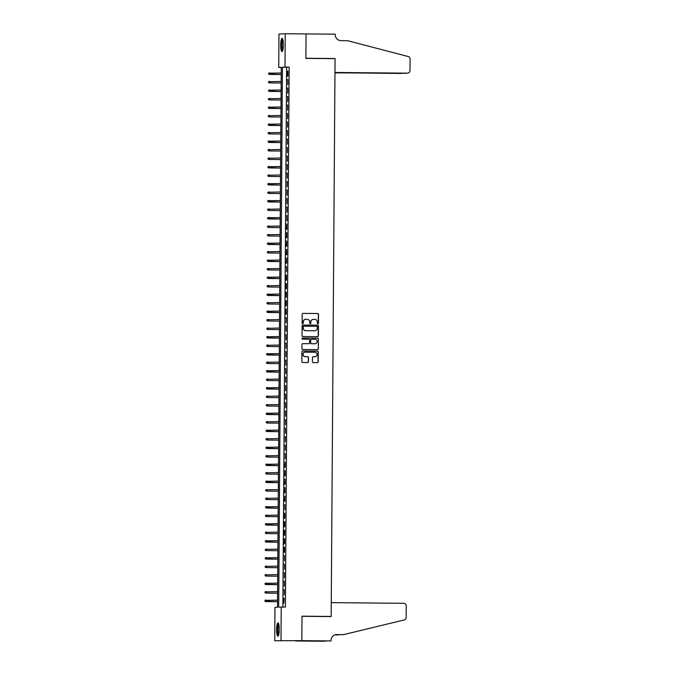 <?xml version="1.0" encoding="UTF-8"?>
<svg xmlns="http://www.w3.org/2000/svg" width="675" height="675" viewBox="0 0 675 675"><rect width="100%" height="100%" fill="white"/><g stroke="black" fill="none" stroke-linecap="round" stroke-linejoin="round"><path stroke-width="1.01" d="M317.9 323.806A0.582 0.574 87.2 0 0 318.473 323.232L318.532 314.364A0.835 0.818 87.2 0 0 317.723 313.521L302.999 313.386A0.835 0.818 87.2 0 0 302.172 314.212L302.113 323.08A0.582 0.574 87.2 0 0 302.712 323.671A0.582 0.574 87.2 0 0 303.261 323.089L303.269 321.941A2.675 2.616 87.2 0 1 305.902 319.292L307.133 319.309A2.675 2.616 87.2 0 1 309.732 322L309.724 323.148A0.582 0.574 87.2 0 0 310.323 323.738A0.582 0.574 87.2 0 0 310.863 323.156L310.871 322.009A2.675 2.616 87.2 0 1 313.512 319.368L314.736 319.376A2.675 2.616 87.2 0 1 317.334 322.076L317.326 323.224A0.582 0.574 87.2 0 0 317.9 323.806M317.841 323.806A0.582 0.574 87.2 0 0 318.305 323.241L318.364 314.373A0.835 0.818 87.2 0 0 317.554 313.529L302.873 313.394M302.628 323.663A0.582 0.574 87.2 0 0 303.092 323.097L303.269 321.941M310.238 323.738A0.582 0.574 87.2 0 0 310.694 323.165L310.871 322.009M276.615 629.598A6.632 1.316 90.5 0 1 277.999 622.898A6.632 1.316 90.5 0 1 279.256 629.471A6.632 1.316 90.5 0 1 277.881 636.162A6.632 1.316 90.5 0 1 276.615 629.598M280.699 45.023A6.632 1.316 90.5 0 1 282.082 38.323A6.632 1.316 90.5 0 1 283.34 44.896A6.632 1.316 90.5 0 1 281.956 51.595A6.632 1.316 90.5 0 1 280.699 45.023M312.441 361.758A0.835 0.818 87.2 0 0 313.251 362.602L317.377 362.635A0.835 0.818 87.2 0 0 318.203 361.808L318.271 351.962A0.835 0.818 87.2 0 0 317.461 351.118L302.738 350.983A0.835 0.818 87.2 0 0 301.911 351.81L301.843 361.657A0.835 0.818 87.2 0 0 302.653 362.5L307.648 362.551A0.835 0.818 87.2 0 0 308.467 361.724L308.5 357.505A0.835 0.818 87.2 0 0 307.69 356.662L305.21 356.636A2.236 2.185 87.2 0 1 303.041 354.451A2.236 2.185 87.2 0 1 305.243 352.173L314.938 352.266A2.236 2.185 87.2 0 1 317.107 354.451A2.236 2.185 87.2 0 1 314.904 356.729L313.293 356.712A0.835 0.818 87.2 0 0 312.466 357.539L312.441 361.758M285.23 33.75L306.062 33.944L305.893 58.388L335.062 58.657L331.163 616.452L301.995 616.182L301.826 640.626L274.725 640.744L274.961 607.365L277.501 607.238L281.273 67.306L278.733 67.433L278.961 34.062L285.23 33.75L284.993 67.12L282.454 67.247L278.691 607.179L281.23 607.061L280.994 640.432M281.23 607.061L285.39 607.095L289.162 67.162L284.993 67.12M317.562 336.682A0.835 0.818 87.2 0 0 318.389 335.855L318.457 326.008A0.835 0.818 87.2 0 0 317.638 325.164L302.915 325.029A0.835 0.818 87.2 0 0 302.096 325.856L302.029 335.703A0.835 0.818 87.2 0 0 302.839 336.547L317.562 336.682M318.364 338.985L318.296 348.832A0.835 0.818 87.2 0 1 317.469 349.658L302.746 349.523A0.835 0.818 87.2 0 1 301.936 348.68L301.961 344.469A0.835 0.818 87.2 0 1 302.788 343.642L308.762 343.693A0.835 0.818 87.2 0 0 309.58 342.866L309.606 340.073A0.835 0.818 87.2 0 0 308.787 339.23L302.577 339.171A0.582 0.574 87.2 0 1 302.003 338.597A0.582 0.574 87.2 0 1 302.552 338.006A0.582 0.574 87.2 0 0 302.552 338.006L317.554 338.141A0.835 0.818 87.2 0 1 318.364 338.985L318.296 348.832M287.871 76.148L287.913 71.052L287.483 71.069L287.449 76.174L287.871 76.148M287.812 84.653L287.845 79.549L287.812 84.653M287.752 93.158L287.786 88.054L287.752 93.158M287.693 101.663L287.727 96.559L287.693 101.663M287.634 110.16L287.668 105.064L287.634 110.16M287.575 118.665L287.609 113.56L287.575 118.665M287.516 127.17L287.55 122.065L287.516 127.17M287.457 135.675L287.491 130.57L287.457 135.675M287.398 144.172L287.432 139.075L287.398 144.172M287.339 152.677L287.373 147.572L287.339 152.677M287.28 161.182L287.314 156.077L287.28 161.182M287.221 169.687L287.255 164.582L287.221 169.687M287.162 178.183L287.196 173.087L287.162 178.183M287.103 186.688L287.137 181.583L287.103 186.688M287.044 195.193L287.077 190.088L287.044 195.193M286.985 203.698L287.018 198.593L286.985 203.698M286.926 212.195L286.959 207.098L286.926 212.195M286.867 220.7L286.9 215.595L286.867 220.7M286.808 229.205L286.841 224.1L286.377 229.222L286.808 229.205M286.748 237.71L286.782 232.605L286.318 237.727L286.748 237.71M286.689 246.206L286.723 241.11L286.259 246.232L286.689 246.206M286.63 254.711L286.664 249.607L286.2 254.737L286.63 254.711M286.571 263.216L286.605 258.112L286.141 263.233L286.571 263.216M286.504 271.721L286.546 266.617L286.504 271.721M286.445 280.218L286.487 275.122L286.057 275.138L286.023 280.243L286.445 280.218M286.386 288.723L286.428 283.618L285.998 283.643L285.964 288.748L286.386 288.723M286.327 297.228L286.369 292.123L285.938 292.148L285.905 297.245L286.327 297.228M286.267 305.733L286.31 300.628L285.879 300.645L285.846 305.75L286.267 305.733M286.208 314.229L286.251 309.133L285.82 309.15L285.787 314.255L286.208 314.229M286.149 322.734L286.183 317.63L286.149 322.734M286.09 331.239L286.124 326.135L286.09 331.239M286.031 339.744L286.065 334.64L286.031 339.744M285.972 348.241L286.006 343.145L285.972 348.241M285.913 356.746L285.947 351.641L285.913 356.746M285.854 365.251L285.888 360.146L285.854 365.251M285.795 373.756L285.829 368.651L285.795 373.756M285.736 382.252L285.77 377.156L285.736 382.252M285.677 390.757L285.711 385.653L285.677 390.757M285.618 399.262L285.652 394.158L285.618 399.262M285.559 407.767L285.593 402.663L285.559 407.767M285.5 416.264L285.533 411.168L285.5 416.264M285.441 424.769L285.474 419.664L285.441 424.769M285.382 433.274L285.415 428.169L285.382 433.274M285.323 441.779L285.356 436.674L285.323 441.779M285.263 450.276L285.297 445.179L285.263 450.276M285.204 458.781L285.238 453.676L285.204 458.781M285.145 467.286L285.179 462.181L284.715 467.303L285.145 467.286M285.086 475.791L285.12 470.686L284.656 475.807L285.086 475.791M285.027 484.287L285.061 479.191L284.597 484.312L285.027 484.287M284.968 492.792L285.002 487.696L284.538 492.818L284.968 492.792M284.909 501.297L284.943 496.193L284.479 501.314L284.909 501.297M284.842 509.802L284.884 504.697L284.842 509.802M284.782 518.299L284.825 513.202L284.394 513.219L284.361 518.324L284.782 518.299M284.723 526.804L284.766 521.708L284.335 521.724L284.302 526.829L284.723 526.804M284.664 535.309L284.707 530.204L284.276 530.229L284.243 535.326L284.664 535.309M284.605 543.814L284.648 538.709L284.217 538.726L284.183 543.831L284.605 543.814M284.546 552.31L284.588 547.214L284.158 547.231L284.124 552.336L284.546 552.31M284.487 560.815L284.521 555.719L284.487 560.815M284.428 569.32L284.462 564.216L284.428 569.32M284.369 577.825L284.403 572.721L284.369 577.825M284.31 586.322L284.344 581.226L284.31 586.322M284.251 594.827L284.285 589.731L284.251 594.827M289.162 67.162L286.622 67.289L282.859 607.07M283.804 598.252L283.77 603.349L284.226 598.252M328.995 616.562L331.163 616.452M301.826 640.626L274.725 640.744M281.273 67.458L278.733 67.433M286.622 67.289L282.454 67.247M287.483 71.069L287.904 71.078M287.423 79.574L287.845 79.574M287.364 88.079L287.786 88.079M287.305 96.576L287.727 96.584M287.246 105.081L287.668 105.089M287.187 113.586L287.609 113.586M287.128 122.091L287.55 122.091M287.069 130.587L287.491 130.596M287.01 139.092L287.432 139.101M286.951 147.597L287.373 147.597M286.892 156.102L287.314 156.102M286.833 164.599L287.255 164.607M286.774 173.104L287.196 173.112M286.715 181.609L287.137 181.609M286.656 190.114L287.077 190.114M286.597 198.61L287.018 198.619M286.538 207.115L286.959 207.124M286.478 215.62L286.9 215.62M286.419 224.125L286.841 224.125M286.36 232.622L286.782 232.63M286.301 241.127L286.723 241.135M286.242 249.632L286.664 249.632M286.183 258.137L286.605 258.137M286.124 266.633L286.546 266.642M286.057 275.138L286.487 275.147M285.998 283.643L286.428 283.643M285.938 292.148L286.369 292.148M285.879 300.645L286.31 300.653M285.82 309.15L286.242 309.158M285.761 317.655L286.183 317.655M285.702 326.16L286.124 326.16M285.643 334.657L286.065 334.665M285.584 343.162L286.006 343.17M285.525 351.667L285.947 351.667M285.466 360.172L285.888 360.172M285.407 368.668L285.829 368.677M285.348 377.173L285.77 377.182M285.289 385.678L285.711 385.678M285.23 394.183L285.652 394.183M285.171 402.68L285.593 402.688M285.112 411.185L285.533 411.193M285.052 419.69L285.474 419.69M284.993 428.195L285.415 428.195M284.934 436.691L285.356 436.7M284.875 445.196L285.297 445.205M284.816 453.701L285.238 453.701M284.757 462.206L285.179 462.206M284.698 470.703L285.12 470.711M284.639 479.208L285.061 479.216M284.58 487.713L285.002 487.713M284.521 496.218L284.943 496.218M284.462 504.714L284.884 504.723M284.394 513.219L284.825 513.228M284.335 521.724L284.766 521.724M284.276 530.229L284.707 530.229M284.217 538.726L284.648 538.734M284.158 547.231L284.58 547.239M284.099 555.736L284.521 555.736M284.04 564.241L284.462 564.241M283.981 572.737L284.403 572.746M283.922 581.242L284.344 581.251M283.863 589.748L284.285 589.748M313.276 319.376A2.675 2.616 87.2 0 0 310.702 322.017M305.665 319.3A2.675 2.616 87.2 0 0 303.1 321.95M317.52 336.682A0.835 0.818 87.2 0 0 318.212 335.863L318.288 326.017A0.835 0.818 87.2 0 0 317.469 325.173L302.788 325.038M317.301 326.911A0.582 0.574 87.2 0 0 316.735 326.32L303.809 326.202A0.582 0.574 87.2 0 0 303.235 326.784L303.227 327.991A2.675 2.616 87.2 0 0 305.826 330.691L314.66 330.767A2.675 2.616 87.2 0 0 317.292 328.126L317.301 326.911M303.742 326.211L303.64 326.211A0.582 0.574 87.2 0 0 303.067 326.793L303.235 326.784M314.727 330.767A2.675 2.616 87.2 0 1 314.491 330.775L305.657 330.699A2.675 2.616 87.2 0 1 303.058 327.999L303.067 326.793M317.427 349.658A0.835 0.818 87.2 0 0 318.127 348.84M302.662 343.651L308.593 343.702A0.835 0.818 87.2 0 0 308.686 343.702M302.476 338.015L317.554 338.141M314.955 343.752A2.236 2.185 87.2 0 0 317.157 341.474A2.236 2.185 87.2 0 0 314.989 339.289L311.572 339.255A0.835 0.818 87.2 0 0 310.745 340.082L310.728 342.875A0.835 0.818 87.2 0 0 311.538 343.718L314.786 343.761A2.236 2.185 87.2 0 0 314.997 343.752M311.479 339.263L311.403 339.263A0.835 0.818 87.2 0 0 310.576 340.09L310.745 340.082M314.786 343.761L311.369 343.727A0.835 0.818 87.2 0 1 310.559 342.883L310.576 340.09M318.195 338.993A0.835 0.818 87.2 0 0 317.385 338.15M314.947 356.729A2.236 2.185 87.2 0 1 314.736 356.738L313.166 356.721M305.032 352.181A2.236 2.185 87.2 0 0 302.873 354.459A2.236 2.185 87.2 0 0 305.041 356.645L305.21 356.636M307.606 362.551A0.835 0.818 87.2 0 0 308.298 361.733L308.332 357.514A0.835 0.818 87.2 0 0 307.522 356.67L305.041 356.645M317.334 362.635A0.835 0.818 87.2 0 0 318.035 361.817L318.102 351.97A0.835 0.818 87.2 0 0 317.292 351.127L302.611 350.992M268.625 73.212L268.793 74.056L268.625 73.212L269.949 72.875L269.637 74.419L281.222 74.528M268.793 74.056L281.222 74.503M268.793 73.204L281.23 72.976M269.637 74.419L268.625 74.064M282.631 50.701A5.737 1.139 90.5 0 1 281.677 47.883A5.737 1.139 90.5 0 1 281.72 42.128A5.737 1.139 90.5 0 1 282.732 39.226M282.901 39.808A5.316 1.055 -89.5 0 0 282.167 47.672A5.316 1.055 -89.5 0 0 282.8 50.127M282.428 38.568A6.59 1.308 -89.5 0 0 281.526 48.313A6.59 1.308 -89.5 0 0 282.31 51.359M278.547 635.276A5.737 1.139 90.5 0 1 277.594 632.458A5.737 1.139 90.5 0 1 277.636 626.704A5.737 1.139 90.5 0 1 278.657 623.801M278.817 624.383A5.316 1.055 -89.5 0 0 278.083 632.247A5.316 1.055 -89.5 0 0 278.716 634.702M278.345 623.143A6.59 1.308 -89.5 0 0 277.442 632.888A6.59 1.308 -89.5 0 0 278.227 635.934M334.96 72.849L403.726 73.271M334.96 72.697L401.338 73.457A2.548 2.498 -92.8 0 1 401.195 73.465M306.062 33.902L305.893 58.261L335.062 58.531L334.96 72.478L407.464 73.153A2.548 2.498 87.2 0 0 409.978 70.63L410.062 59.02A2.548 2.498 87.2 0 0 408.173 56.523L347.684 40.711L341.018 40.643A5.948 5.83 -92.8 0 1 335.222 34.644L335.23 34.172L305.336 33.936M335.062 58.531L332.893 58.641M334.96 72.63L407.464 73.153M407.607 73.153L404.924 73.28M404.3 73.271L403.869 73.339M331.256 602.632L403.76 603.307A2.548 2.498 87.2 0 1 406.24 605.88L406.156 617.49A2.548 2.498 87.2 0 1 404.241 619.945L343.541 634.635L336.867 634.576A5.948 5.83 87.2 0 0 330.995 640.474L330.995 640.938L301.826 640.668L301.995 616.309L331.163 616.579L331.256 602.632M343.541 634.635L336.082 634.618M335.002 634.871L338.2 634.905L334.851 634.922M338.2 634.905L339.23 634.652M301.826 640.668L295.557 640.98L324.726 641.25L307.564 640.853M330.995 640.938L307.564 641.005M269.578 82.915L281.163 83.025L269.578 82.915L268.566 82.569L268.734 81.709L268.566 82.569M268.566 81.717L281.171 81.481M268.734 81.709L269.89 81.371L269.882 82.907L268.734 82.561M268.507 90.222L268.675 91.058L268.507 90.222L269.831 89.876L269.519 91.42L281.104 91.53M268.675 91.058L281.104 91.513M268.675 90.214L281.112 89.986M269.519 91.42L268.507 91.066M269.46 99.925L281.045 100.035L269.46 99.925L268.448 99.571L268.616 98.71L268.448 99.571M268.448 98.719L281.053 98.483M268.616 98.71L269.772 98.381L269.764 99.908L268.616 99.562M268.388 107.224L268.557 108.068L268.388 107.224L269.713 106.886L269.401 108.43L280.986 108.54M268.557 108.068L280.986 108.515M268.557 107.215L280.994 106.987M269.401 108.43L268.388 108.076M269.342 116.927L280.927 117.037L269.342 116.927L268.321 116.581L268.498 115.72L268.321 116.581M268.329 115.729L280.935 115.492M268.498 115.72L269.654 115.383L269.646 116.918L268.498 116.572M268.27 124.234L268.439 125.069L268.27 124.234L269.595 123.888L269.283 125.432L280.868 125.542M268.439 125.069L280.868 125.525M268.439 124.225L280.876 123.998M269.283 125.432L268.262 125.078M269.224 133.937L280.808 134.047L269.224 133.937L268.203 133.582L268.38 132.722L268.203 133.582M268.211 132.73L280.817 132.494M268.38 132.722L269.536 132.393L269.527 133.92L268.372 133.574M268.152 141.235L268.312 142.079L268.152 141.235L269.477 140.898L269.156 142.442L280.749 142.552M268.312 142.079L280.749 142.526M268.321 141.227L280.758 140.999M269.156 142.442L268.144 142.088M269.097 150.938L280.69 151.048L269.097 150.938L268.085 150.593L268.262 149.732L268.085 150.593M268.093 149.74L280.699 149.504M268.262 149.732L269.418 149.394L269.409 150.93L268.253 150.584M269.038 159.443L280.631 159.553L269.038 159.443L268.026 159.089L268.203 158.237L268.026 159.089M268.034 158.245L280.64 158.009M268.203 158.237L269.359 157.899L269.35 159.427L268.194 159.081M267.975 166.742L268.135 167.586L267.975 166.742L269.3 166.404L268.979 167.948L280.564 168.058M268.135 167.586L280.564 168.041M268.144 166.733L280.581 166.506M268.979 167.948L267.967 167.594M268.92 176.453L280.505 176.563L268.92 176.453L267.907 176.099L268.085 175.238L267.907 176.099M267.916 175.247L280.522 175.011M268.085 175.238L269.241 174.909L269.224 176.437L268.076 176.091M267.857 183.752L268.017 184.596L267.857 183.752L269.182 183.406L268.861 184.95L280.446 185.06M268.017 184.596L280.446 185.043M268.026 183.743L280.462 183.516M268.861 184.95L267.848 184.604M268.802 193.455L280.387 193.565L268.802 193.455L267.789 193.101L267.967 192.248L267.789 193.101M267.798 192.257L280.403 192.021M267.967 192.248L269.123 191.911L269.106 193.438L267.958 193.092M267.739 200.753L267.899 201.597L267.739 200.753L269.063 200.416L268.743 201.96L280.327 202.07M267.899 201.597L280.327 202.053M267.907 200.745L280.344 200.517M268.743 201.96L267.73 201.606M268.684 210.465L280.268 210.575L268.684 210.465L267.671 210.111L267.848 209.25L267.671 210.111M267.68 209.258L280.285 209.022M267.848 209.25L269.004 208.921L268.988 210.448L267.84 210.102M267.621 217.763L267.781 218.607L267.621 217.763L268.945 217.418L268.625 218.962L280.209 219.071M267.781 218.607L280.209 219.054M267.789 217.755L280.226 217.527M268.625 218.962L267.612 218.616M268.566 227.467L280.15 227.576L268.566 227.467L267.553 227.112L267.73 226.26L267.553 227.112M267.562 226.268L280.167 226.032M267.73 226.26L268.886 225.922L268.869 227.45L267.722 227.104M268.507 235.972L280.091 236.081L268.507 235.972L267.494 235.617L267.671 234.757L267.494 235.617M267.502 234.765L280.1 234.529M267.671 234.757L268.819 234.427L268.81 235.955L267.663 235.609M267.443 243.27L267.604 244.114L267.443 243.27L268.76 242.933L268.448 244.477L280.032 244.586M267.604 244.114L280.032 244.561M267.612 243.262L280.041 243.034M268.448 244.477L267.435 244.122M268.388 252.982L279.973 253.083L268.388 252.982L267.376 252.627L267.553 251.767L267.376 252.627M267.384 251.775L279.982 251.539M267.553 251.767L268.701 251.429L268.692 252.965L267.545 252.619M267.325 260.28L267.486 261.115L267.325 260.28L268.642 259.934L268.329 261.478L279.914 261.588M267.486 261.115L279.914 261.571M267.494 260.272L279.923 260.044M268.329 261.478L267.317 261.124M268.27 269.983L279.855 270.093L268.27 269.983L267.258 269.629L267.435 268.768L267.258 269.629M267.266 268.777L279.863 268.54M267.435 268.768L268.582 268.439L268.574 269.966L267.427 269.62M267.207 277.282L267.368 278.125L267.207 277.282L268.523 276.944L268.211 278.488L279.796 278.598M267.368 278.125L279.796 278.573M267.376 277.273L279.804 277.045M268.211 278.488L267.199 278.134M268.152 286.993L279.737 287.094L268.152 286.993L267.14 286.639L267.317 285.778L267.14 286.639M267.14 285.787L279.745 285.55M267.317 285.778L268.464 285.441L268.456 286.976L267.308 286.63M267.081 294.292L267.249 295.127L267.081 294.292L268.405 293.946L268.093 295.49L279.678 295.599M267.249 295.127L279.678 295.582M267.258 294.283L279.686 294.055M268.093 295.49L267.081 295.135M268.034 303.995L279.619 304.104L268.034 303.995L267.022 303.64L267.19 302.78L267.022 303.64M267.022 302.788L279.627 302.552M267.19 302.78L268.346 302.451L268.338 303.978L267.19 303.632M266.962 311.293L267.131 312.137L266.962 311.293L268.287 310.956L267.975 312.5L279.56 312.609M267.131 312.137L279.56 312.584M267.131 311.285L279.568 311.057M267.975 312.5L266.962 312.145M267.916 321.005L279.501 321.106L267.916 321.005L266.903 320.65L267.072 319.79L266.903 320.65M266.903 319.798L279.509 319.562M267.072 319.79L268.228 319.452L268.22 320.988L267.072 320.642M267.857 329.501L279.442 329.611L267.857 329.501L266.844 329.147L267.013 328.295L266.844 329.147M266.844 328.303L279.45 328.067M267.013 328.295L268.169 327.957L268.161 329.484L267.013 329.138M266.785 336.8L266.954 337.643L266.785 336.8L268.11 336.462L267.798 338.006L279.382 338.116M266.954 337.643L279.382 338.099M266.954 336.791L279.391 336.563M267.798 338.006L266.785 337.652M267.739 346.511L279.323 346.621L267.739 346.511L266.726 346.157L266.895 345.296L266.726 346.157M266.726 345.305L279.332 345.068M266.895 345.296L268.051 344.967L268.043 346.494L266.895 346.148M266.667 353.81L266.836 354.653L266.667 353.81L267.992 353.464L267.68 355.016L279.264 355.118M266.836 354.653L279.264 355.101M266.836 353.801L279.273 353.573M267.68 355.016L266.667 354.662M267.621 363.513L279.205 363.623L267.621 363.513L266.6 363.158L266.777 362.306L266.6 363.158M266.608 362.315L279.214 362.078M266.777 362.306L267.933 361.969L267.924 363.496L266.777 363.15M266.549 370.811L266.718 371.655L266.549 370.811L267.874 370.474L267.562 372.018L279.146 372.127M266.718 371.655L279.146 372.111M266.718 370.803L279.155 370.575M267.562 372.018L266.541 371.663M267.494 380.523L279.087 380.632L267.494 380.523L266.482 380.168L266.659 379.308L266.482 380.168M266.49 379.316L279.096 379.08M266.659 379.308L267.815 378.979L267.806 380.506L266.65 380.16M266.431 387.821L266.591 388.665L266.431 387.821L267.756 387.475L267.435 389.028L279.028 389.129M266.591 388.665L279.028 389.112M266.6 387.813L279.037 387.585M267.435 389.028L266.423 388.673M267.376 397.524L278.969 397.634L267.376 397.524L266.363 397.17L266.541 396.318L266.363 397.17M266.372 396.326L278.977 396.09M266.541 396.318L267.697 395.98L267.688 397.507L266.532 397.162M267.317 406.029L278.902 406.139L267.317 406.029L266.304 405.675L266.482 404.814L266.304 405.675M266.313 404.823L278.918 404.587M266.482 404.814L267.637 404.485L267.621 406.012L266.473 405.667M266.254 413.328L266.414 414.172L266.254 413.328L267.578 412.99L267.258 414.534L278.843 414.644M266.414 414.172L278.843 414.619M266.423 413.319L278.859 413.092M267.258 414.534L266.245 414.18M267.199 423.039L278.783 423.141L267.199 423.039L266.186 422.685L266.363 421.824L266.186 422.685M266.195 421.833L278.8 421.597M266.363 421.824L267.519 421.487L267.502 423.023L266.355 422.677M266.136 430.338L266.296 431.173L266.136 430.338L267.46 429.992L267.14 431.536L278.724 431.646M266.296 431.173L278.724 431.629M266.304 430.329L278.741 430.102M267.14 431.536L266.127 431.182M267.081 440.041L278.665 440.151L267.081 440.041L266.068 439.687L266.245 438.826L266.068 439.687M266.077 438.834L278.682 438.598M266.245 438.826L267.401 438.497L267.384 440.024L266.237 439.678M266.017 447.339L266.178 448.183L266.017 447.339L267.342 447.002L267.022 448.546L278.606 448.656M266.178 448.183L278.606 448.63M266.186 447.331L278.623 447.103M267.022 448.546L266.009 448.192M266.962 457.051L278.547 457.152L266.962 457.051L265.95 456.697L266.127 455.836L265.95 456.697M265.958 455.844L278.564 455.608M266.127 455.836L267.283 455.498L267.266 457.034L266.119 456.688M265.899 464.349L266.06 465.185L265.899 464.349L267.224 464.003L266.903 465.548L278.488 465.657M266.06 465.185L278.488 465.64M266.068 464.341L278.505 464.113M266.903 465.548L265.891 465.193M266.844 474.053L278.429 474.162L266.844 474.053L265.832 473.698L266.009 472.837L265.832 473.698M265.84 472.846L278.438 472.61M266.009 472.837L267.157 472.508L267.148 474.036L266.001 473.69M265.781 481.351L265.942 482.195L265.781 481.351L267.098 481.013L266.785 482.557L278.37 482.667M265.942 482.195L278.37 482.642M265.95 481.343L278.378 481.115M266.785 482.557L265.773 482.203M266.726 491.062L278.311 491.164L266.726 491.062L265.714 490.708L265.891 489.847L265.714 490.708M265.722 489.856L278.319 489.62M265.891 489.847L267.038 489.51L267.03 491.046L265.882 490.7M266.667 499.559L278.252 499.669L266.667 499.559L265.655 499.205L265.832 498.352L265.655 499.205M265.663 498.361L278.26 498.125M265.832 498.352L266.979 498.015L266.971 499.542L265.823 499.196M265.604 506.858L265.764 507.701L265.604 506.858L266.92 506.52L266.608 508.064L278.193 508.174M265.764 507.701L278.193 508.157M265.773 506.849L278.201 506.621M266.608 508.064L265.596 507.71M266.549 516.569L278.134 516.679L266.549 516.569L265.537 516.215L265.714 515.354L265.537 516.215M265.545 515.362L278.142 515.126M265.714 515.354L266.861 515.025L266.853 516.552L265.705 516.206M265.477 523.867L265.646 524.711L265.477 523.867L266.802 523.522L266.49 525.074L278.075 525.175M265.646 524.711L278.075 525.158M265.655 523.859L278.083 523.631M266.49 525.074L265.477 524.72M266.431 533.571L278.016 533.68L266.431 533.571L265.418 533.216L265.596 532.364L265.418 533.216M265.418 532.373L278.024 532.136M265.596 532.364L266.743 532.027L266.735 533.554L265.587 533.208M265.359 540.869L265.528 541.713L265.359 540.869L266.684 540.532L266.372 542.076L277.957 542.185M265.528 541.713L277.957 542.168M265.528 540.861L277.965 540.633M266.372 542.076L265.359 541.721M266.313 550.581L277.898 550.69L266.313 550.581L265.3 550.226L265.469 549.366L265.3 550.226M265.3 549.374L277.906 549.138M265.469 549.366L266.625 549.037L266.617 550.564L265.469 550.218M265.241 557.879L265.41 558.723L265.241 557.879L266.566 557.533L266.254 559.086L277.838 559.187M265.41 558.723L277.838 559.17M265.41 557.871L277.847 557.643M266.254 559.086L265.241 558.731M266.195 567.582L277.779 567.692L266.195 567.582L265.182 567.228L265.351 566.376L265.182 567.228M265.182 566.384L277.788 566.148M265.351 566.376L266.507 566.038L266.498 567.565L265.351 567.219M266.136 576.087L277.72 576.197L266.136 576.087L265.123 575.733L265.292 574.872L265.123 575.733M265.123 574.881L277.729 574.644M265.292 574.872L266.448 574.543L266.439 576.07L265.292 575.724M265.064 583.386L265.233 584.229L265.064 583.386L266.389 583.048L266.077 584.592L277.661 584.702M265.233 584.229L277.661 584.677M265.233 583.377L277.67 583.149M266.077 584.592L265.064 584.238M266.017 593.097L277.602 593.198L266.017 593.097L265.005 592.743L265.174 591.882L265.005 592.743M265.005 591.891L277.611 591.654M265.174 591.882L266.33 591.545L266.321 593.08L265.174 592.734M264.946 600.396L265.115 601.231L264.946 600.396L266.271 600.05L265.958 601.594L277.543 601.703M265.115 601.231L277.543 601.687M265.115 600.387L277.552 600.159M265.958 601.594L264.938 601.239M336.201 634.61L336.867 634.576"/></g></svg>

